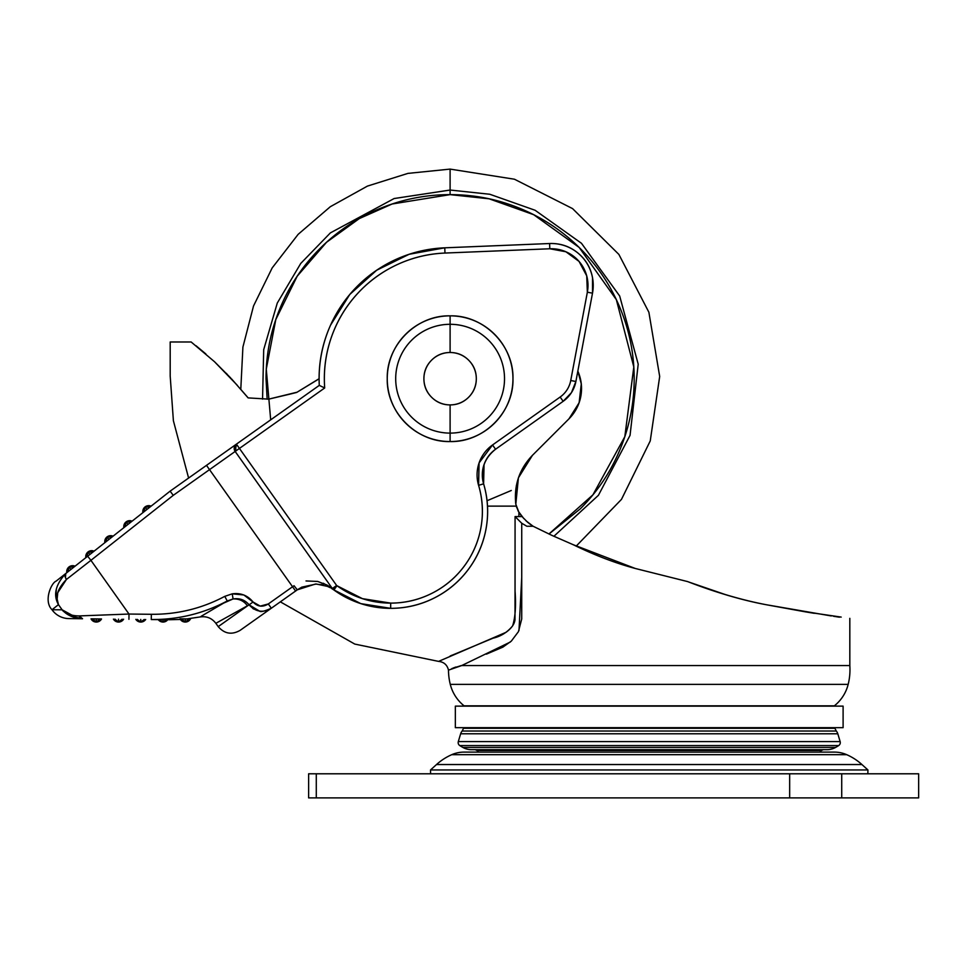 <?xml version="1.0" encoding="UTF-8"?>
<svg xmlns="http://www.w3.org/2000/svg" width="967" height="967" viewBox="0 0 967 967"><rect width="100%" height="100%" fill="white"/><g stroke="black" fill="none" stroke-linecap="round" stroke-linejoin="round"><path stroke-width="1.45" d="M450.102 433.107A54.406 54.406 0 0 0 504.52 378.701A54.406 54.406 0 0 0 450.102 324.296L450.102 352.508A26.194 26.194 0 0 1 476.308 378.701A26.194 26.194 0 0 1 450.102 404.907L450.102 441.556A62.855 62.855 0 0 0 512.957 378.701A62.855 62.855 0 0 0 450.102 315.846L450.102 324.296A54.406 54.406 0 0 1 504.52 378.701A54.406 54.406 0 0 1 450.102 433.107A54.406 54.406 0 0 1 395.696 378.701A54.406 54.406 0 0 1 450.102 324.296L450.102 315.846A62.855 62.855 0 0 1 512.957 378.701A62.855 62.855 0 0 1 450.102 441.556L450.102 441.556A62.855 62.855 0 0 1 387.247 378.701A62.855 62.855 0 0 1 450.102 315.846L450.102 315.846A62.855 62.855 0 0 0 387.247 378.701A62.855 62.855 0 0 0 450.102 441.556L450.102 404.907A26.194 26.194 0 0 1 423.909 378.701A26.194 26.194 0 0 1 450.102 352.508L450.102 324.296A54.406 54.406 0 0 0 395.696 378.701A54.406 54.406 0 0 0 450.102 433.107M450.102 404.907C457.343 404.907 463.519 402.345 468.632 397.232C473.745 392.106 476.308 385.942 476.308 378.701C476.308 371.473 473.745 365.296 468.632 360.171C463.519 355.058 457.343 352.508 450.102 352.508C442.874 352.508 436.697 355.058 431.584 360.171C426.459 365.296 423.909 371.473 423.909 378.701C423.909 385.942 426.459 392.106 431.584 397.232C436.697 402.345 442.874 404.907 450.102 404.907M455.348 727.68L843.103 727.68L843.103 706.128L455.348 706.128L455.348 727.68L843.103 727.68L843.103 706.128L455.348 706.128L455.348 727.68M463.531 728.284L834.908 728.284A7.543 7.543 0 0 0 831.946 727.68A7.543 7.543 0 0 1 834.908 728.284L463.531 728.284L462.178 731.028L836.274 731.028L834.908 728.284L836.274 731.028L462.178 731.028A7.265 7.265 0 0 0 460.643 733.784L837.809 733.784A7.265 7.265 0 0 0 836.274 731.028A7.265 7.265 0 0 1 837.809 733.784L460.643 733.784L458.31 741.592L840.142 741.592L837.809 733.784L840.142 741.592L458.31 741.592A3.542 3.542 0 0 0 459.772 745.569L838.679 745.569A3.542 3.542 0 0 0 840.142 741.592A3.542 3.542 0 0 1 838.679 745.569L459.772 745.569A52.327 52.327 0 0 0 462.867 747.443L835.573 747.443A52.327 52.327 0 0 0 838.679 745.569A52.327 52.327 0 0 1 835.573 747.443L462.867 747.443A17.744 17.744 0 0 0 471.497 749.679A17.744 17.744 0 0 1 462.867 747.443A52.327 52.327 0 0 1 459.772 745.569A3.542 3.542 0 0 1 458.31 741.592L460.643 733.784A7.265 7.265 0 0 1 462.178 731.028L463.531 728.284A7.543 7.543 0 0 1 466.493 727.68A7.543 7.543 0 0 0 463.531 728.284M471.775 749.679L826.664 749.679A17.744 17.744 0 0 0 835.573 747.443A17.744 17.744 0 0 1 826.954 749.679L475.607 749.679M821.454 750.44L823.413 749.63L821.454 750.44L476.985 750.44A39.466 39.466 0 0 0 478.665 752.108A39.466 39.466 0 0 1 476.985 750.44L475.075 749.63L476.985 750.44L821.454 750.44A39.466 39.466 0 0 1 819.774 752.108A39.466 39.466 0 0 0 821.454 750.44M831.282 615.943L766.71 604.81C741.907 600.144 715.532 592.396 687.597 581.578L635.283 568.475L573.201 544.699L551.976 535.416L573.201 544.699L635.283 568.475C615.35 563.132 594.657 555.203 573.201 544.699M510.334 642.028L461.706 665.562L849.824 665.562A60.268 60.268 0 0 1 848.168 684.37A39.744 39.744 0 0 1 834.364 705.825A21.6 21.6 0 0 1 833.977 706.128A21.6 21.6 0 0 0 834.364 705.825L464.087 705.825L834.364 705.825A39.744 39.744 0 0 0 848.168 684.37L450.284 684.37A39.744 39.744 0 0 0 464.087 705.825A21.6 21.6 0 0 0 464.474 706.128A21.6 21.6 0 0 1 464.087 705.825A39.744 39.744 0 0 1 450.284 684.37L848.168 684.37A60.268 60.268 0 0 0 849.824 665.562L461.706 665.562L448.483 670.131A60.268 60.268 0 0 0 450.284 684.37A60.268 60.268 0 0 1 448.483 670.131C447.201 664.873 443.901 661.96 438.595 661.392L440.553 660.521M516.173 506.128L487.513 506.128L516.173 506.128L518.88 512.22L515.81 504.206C513.803 485.349 519.339 469.068 532.418 455.348L518.409 477.831L515.81 504.206L518.215 511.156M516.318 485.748L515.641 502.84M526.846 526.253L521.733 523.244L526.846 526.253L533.119 526.253L551.976 535.416L533.119 526.253L527.692 522.325L522.035 516.583L527.692 522.325L533.119 526.253L529.094 523.473M450.114 656.049L492.928 638.22C500.833 636.407 507.397 632.285 512.631 625.867C515.302 617.417 516.112 605.85 515.073 591.127L515.073 516.583L521.733 523.244L515.073 516.583L518.88 516.583L518.88 512.22A44.736 44.736 0 0 0 522.035 516.583A44.736 44.736 0 0 1 518.88 512.22L518.88 516.583L515.073 516.583L515 619.678C514.541 624.053 511.543 628.272 505.995 632.333L438.595 661.392L354.792 644.082L280.333 601.849M191.176 342.004L214.456 361.67L237.072 385.035M226.919 373.951L226.314 373.322M231.596 378.931L248.12 397.896L268.705 399.141L289.423 394.258L268.705 399.141L248.12 397.896L240.602 389.169L248.181 397.896M240.602 389.169L248.12 397.896L268.705 399.141L297.123 392.191M319.098 378.81L296.664 392.457L319.098 378.701M577.831 371.11A42.826 42.826 0 0 1 568.971 418.844L532.418 455.348L568.971 418.844L579.124 402.743L581.288 383.839L577.843 371.098M188.601 478.049L173.395 420.754L170.192 376.054L170.192 341.98L191.152 341.98L214.456 361.67L230.787 378.049M289.423 394.258L296.579 392.469M518.989 630.52L521.733 577.311L521.733 523.244L521.721 619.013L518.421 631.669L511.325 641.109L502.864 647.128L486.401 654.127M841.181 617.091L805.559 611.881L766.71 604.81C742.535 600.338 716.172 592.59 687.597 581.578L635.283 568.475L687.597 581.578C716.196 592.517 742.571 600.265 766.71 604.81M461.186 665.586L451.819 668.596M453.124 668.064L455.94 667M170.192 341.98L191.152 341.98M688.419 581.904L726.35 594.923M806.599 612.051L814.238 613.308M833.518 616.269L839.429 617.2M518.88 516.583L522.035 516.583L518.88 516.583M577.94 405.741L579.898 400.314M581.493 386.317L580.816 380.647M205.898 353.982L196.047 345.763M487.066 500.725L511.289 490.487M518.59 477.311L532.346 455.421M533.071 526.229L525.988 520.778M515.556 501.958L515.81 504.206M518.252 511.205L523.836 518.614M450.102 656.049C434.812 663.193 434.812 663.193 450.102 656.049M461.706 665.562L466.662 663.157M451.927 655.227L450.912 655.686M436.516 764.534L430.52 769.95L430.617 773.793L430.52 769.95L436.516 764.534L861.923 764.534A56.473 56.473 0 0 0 846.717 754.683L451.734 754.683A56.473 56.473 0 0 0 436.516 764.534A56.473 56.473 0 0 1 451.734 754.683L846.717 754.683A30.473 30.473 0 0 0 834.461 752.108L463.979 752.108A30.473 30.473 0 0 0 451.734 754.683A30.473 30.473 0 0 1 463.979 752.108L834.461 752.108A30.473 30.473 0 0 1 846.717 754.683A56.473 56.473 0 0 1 861.923 764.534L867.931 769.95L861.923 764.534L436.516 764.534M867.834 773.793L867.931 769.95L430.52 769.95L867.931 769.95L867.834 773.793M316.282 773.793L918.65 773.793L918.65 797.896L918.65 773.793L789.664 773.793L789.664 797.896L841.725 797.896L841.725 773.793L841.725 797.896L918.65 797.896L789.664 797.896L789.664 773.793L316.282 773.793L316.282 797.896L789.664 797.896L316.282 797.896L316.282 773.793L308.63 773.793L316.282 773.793L308.63 773.793L308.63 797.896L316.282 797.896L308.63 797.896M270.687 419.847L266.276 369.152L275.8 319.533L297.22 276.175L326.52 242.282L359.313 218.578L392.118 204.001L450.102 194.633L450.102 190.04L394.125 198.537L330.388 232.89L300.761 263.423L277.275 303.058L263.701 349.643L262.553 399.129L263.701 349.643L277.275 303.058L300.761 263.423L330.388 232.89L394.125 198.537L450.102 190.04L450.102 169.104L450.102 190.04L489.798 194.258L535.114 210.274L581.469 243.285L619.678 296.011L638.208 364.184L630.049 435.368L598.416 495.309L553.994 536.189L598.416 495.309L630.049 435.368L638.208 364.184L619.678 296.011L581.469 243.285L535.114 210.274L489.798 194.258L450.102 190.04L450.102 194.633L489.109 198.803L533.675 214.686L579.16 247.443L616.354 299.673L633.808 366.94L624.815 436.685L592.928 494.826L548.966 533.977M267.146 399.166L266.034 378.701C266.034 354.297 270.7 330.811 280.043 308.255C289.387 285.712 302.683 265.804 319.944 248.543C337.205 231.282 357.113 217.986 379.668 208.642C402.212 199.299 425.698 194.633 450.102 194.633C474.519 194.633 497.993 199.299 520.548 208.642C543.103 217.986 563.012 231.282 580.26 248.543C597.521 265.804 610.83 285.712 620.173 308.255C629.505 330.811 634.183 354.297 634.183 378.701C634.183 403.106 629.505 426.592 620.173 449.147C610.83 471.691 597.521 491.599 580.26 508.86L549.002 534.002M235.755 448.422A5.234 3.687 -90 0 1 235.803 447.54L234.28 447.54A5.234 5.234 0 0 0 235.162 451.456L236.141 450.755A5.234 3.687 -90 0 1 235.755 448.422A5.234 3.687 90 0 0 236.141 450.755L239.441 448.422L236.818 444.723A5.234 3.687 90 0 0 235.803 447.54A5.234 3.687 90 0 0 235.755 448.422M148.011 505.693L148.725 505.656A5.935 5.935 0 0 1 151.106 506.152L146.996 509.404L149.909 507.107L145.05 506.926L146.996 509.404L145.05 506.926L144.083 511.688L146.996 509.404L144.083 511.688L145.05 506.926L142.886 512.643L144.083 511.688L142.886 512.643A5.935 5.935 0 0 1 145.05 506.926L145.884 506.382M128.998 520.705L129.711 520.657A5.935 5.935 0 0 1 132.092 521.153L127.982 524.404L130.896 522.107L126.036 521.938L127.982 524.404L126.036 521.938L125.081 526.701L127.982 524.404L125.081 526.701L126.036 521.938L123.873 527.656L125.081 526.701L123.873 527.656A5.935 5.935 0 0 1 126.036 521.938L126.87 521.382M109.984 535.706L110.697 535.67A5.935 5.935 0 0 1 113.091 536.165L108.969 539.405L111.882 537.108L107.023 536.939L108.969 539.405L107.023 536.939L106.068 541.701L108.969 539.405L106.068 541.701L107.023 536.939L104.859 542.656L106.068 541.701L104.859 542.656A5.935 5.935 0 0 1 107.023 536.939L107.869 536.383M90.971 550.719L91.696 550.67A5.935 5.935 0 0 1 94.077 551.166L89.955 554.417L92.868 552.121L88.009 551.952L89.955 554.417L88.009 551.952L87.054 556.714L89.955 554.417L87.054 556.714L88.009 551.952L85.845 557.657L87.054 556.714L85.845 557.657A5.935 5.935 0 0 1 88.009 551.952L88.855 551.395M145.05 506.926A5.935 5.935 0 0 1 148.725 505.656L145.05 506.926L149.909 507.107L151.106 506.152L148.725 505.656M126.036 521.938A5.935 5.935 0 0 1 129.711 520.657L126.036 521.938L130.896 522.107L132.092 521.153L129.711 520.657M107.023 536.939A5.935 5.935 0 0 1 110.697 535.67L107.023 536.939L111.882 537.108L113.091 536.165L110.697 535.67M88.009 551.952A5.935 5.935 0 0 1 91.696 550.67L88.009 551.952L92.868 552.121L94.077 551.166L91.696 550.67M73.855 567.121L68.995 566.952L70.942 569.418L68.995 566.952L68.041 571.715L68.995 566.952L66.832 572.669A5.935 5.935 0 0 1 75.063 566.178L72.682 565.671L68.995 566.952L73.855 567.121M71.292 565.84A5.935 5.935 0 0 0 70.156 566.239M180.092 618.844L180.007 618.844A5.935 5.935 0 0 0 185.205 622.047L185.277 622.047A5.935 5.935 0 0 1 185.205 622.047L188.952 618.953L190.487 618.965A5.935 5.935 0 0 1 185.277 622.047L190.487 618.965L185.241 618.904L185.205 622.047L188.952 618.953L181.542 618.868L185.205 622.047L185.241 618.904L180.007 618.844L185.205 622.047L181.542 618.868L180.007 618.844L181.3 618.868M158.25 619.629L151.287 619.545C178.17 619.738 203.493 613.549 227.245 600.978C203.493 613.549 178.17 619.738 151.287 619.545L166.542 619.327L163.036 622.047L168.065 619.267A5.935 5.935 0 0 1 158.237 619.605L162.964 622.047L159.603 619.581L162.964 622.047L163 619.496L162.964 622.047L166.542 619.327L167.823 619.629M166.36 619.339L165.055 619.412L166.36 619.339M140.747 619.424L140.723 622.047L144.24 619.46L140.723 622.047L140.747 619.424M137.266 619.388L140.723 622.047L137.266 619.388M140.723 622.047L145.679 619.484A5.935 5.935 0 0 1 135.827 619.363L141.291 621.999M118.518 619.17L118.482 622.047L122.12 619.206L118.482 622.047L118.518 619.17M114.916 619.122L118.482 622.047L114.916 619.122M118.482 622.047L123.607 619.218A5.935 5.935 0 0 1 113.417 619.11L119.098 621.999M143.104 621.044L144.24 619.46M120.887 621.019L122.12 619.206M159.35 620.766A5.935 5.935 0 0 0 161.018 621.696M96.277 618.904L96.241 622.047L99.976 618.953L92.566 618.868L96.241 622.047L96.277 618.904L101.511 618.965A5.935 5.935 0 0 1 96.241 622.047L92.566 618.868L91.031 618.844L96.241 622.047A5.935 5.935 0 0 1 91.031 618.844L96.277 618.904M234.135 445.763L319.279 385.386A130.992 130.992 0 0 1 444.76 247.818L549.607 243.527A41.919 41.919 0 0 1 592.505 293.17L575.885 381.482L570.735 380.514A26.194 26.194 0 0 1 560.147 397.038L563.169 401.305L495.563 449.244L563.169 401.305L571.461 392.626L575.885 381.482A31.44 31.44 0 0 1 563.169 401.305L560.147 397.038L492.541 444.965A36.673 36.673 0 0 0 478.592 485.325L483.609 483.826A96.942 96.942 0 0 1 333.905 589.979L336.975 585.736A36.673 36.673 0 0 0 336.625 585.482L333.325 587.815A5.234 3.687 90 0 0 334.014 589.181L336.625 585.482A36.673 36.673 0 0 1 336.975 585.736L333.905 589.979A96.942 96.942 0 0 0 390.68 608.34L390.68 603.106A91.696 91.696 0 0 1 336.975 585.736L362.456 598.658L390.68 603.106C405.149 603.106 418.844 599.866 431.778 593.375C444.711 586.896 455.505 577.855 464.16 566.251C472.815 554.659 478.411 541.738 480.95 527.498C483.488 513.247 482.702 499.19 478.592 485.325L479.088 462.903L492.541 444.965L560.147 397.038A26.194 26.194 0 0 0 570.735 380.514L587.356 292.203L586.727 275.873L579.064 261.428L565.888 251.758L549.812 248.773L444.977 253.052C427.958 253.741 411.737 257.73 396.337 265.018C380.938 272.295 367.569 282.304 356.231 295.02C344.893 307.736 336.492 322.156 331.016 338.293C325.541 354.43 323.437 370.99 324.694 387.972L239.441 448.422L336.625 585.482L333.603 589.761L360.848 603.638L390.68 608.34C405.971 608.34 420.464 604.919 434.135 598.065C447.806 591.2 459.216 581.65 468.366 569.394C477.517 557.137 483.427 543.478 486.111 528.417C488.794 513.356 487.96 498.501 483.609 483.826L484.044 464.619M79.197 615.919L128.998 614.045L151.348 614.299C177.336 614.504 201.813 608.521 224.779 596.361L232.249 593.835L243.841 594.971L253.052 602.006L260.244 606.104L268.306 603.952L292.566 586.751L209.525 469.636L173.262 495.346L90.922 560.328L128.998 614.045L79.197 615.919A5.234 3.82 90.7 0 0 82.546 618.747L79.197 615.919C71.836 615.919 66.155 613.876 62.13 609.802C67.001 615.29 73.806 618.276 82.546 618.747L68.875 618.59A20.96 20.96 0 0 1 52.013 609.754L62.13 609.802L52.013 609.754A20.96 20.96 0 0 0 68.875 618.59L82.546 618.747L70.99 616.172C65.454 612.969 62.504 610.854 62.13 609.802L58.455 604.617L52.013 609.754L58.455 604.617L62.13 609.802L72.029 615.205M333.204 589.483L332.116 588.77M330.255 587.706L327.559 586.425M316.354 584.032L327.354 586.353M322.023 584.709L321.068 584.515M295.588 591.03L292.566 586.751L294.028 585.712L292.566 586.751L295.588 591.03L271.328 608.231L297.304 589.822L294.028 585.712L297.304 589.822L315.496 584.02L323.401 585.035M331.512 588.432L333.603 589.761A31.44 31.44 0 0 1 333.905 589.979L333.905 589.979M201.136 616.305L227.245 600.978L224.779 596.361C201.813 608.521 177.336 614.504 151.348 614.299L151.287 619.545L151.348 614.299L128.998 614.045L128.937 619.291L128.998 614.045L90.922 560.328L66.481 579.414L65.442 577.625L65.768 573.516C52.931 583.633 52.931 583.633 65.768 573.516L170.119 491.151L217.938 457.246M592.505 293.17L592.517 277.722C590.668 267.799 585.857 259.615 578.097 253.173C570.337 246.718 561.404 243.503 551.311 243.503A41.919 41.919 0 0 0 549.607 243.527L549.812 248.773A36.673 36.673 0 0 1 587.356 292.203L570.735 380.514L575.885 381.482L592.505 293.17L587.356 292.203L592.505 293.17A41.919 41.919 0 0 0 551.311 243.503M301.825 587.15L297.304 589.822L301.897 587.126L316.209 584.032M333.603 589.761L334.014 589.181A5.234 3.687 -90 0 1 333.325 587.815L332.346 588.516A5.234 5.234 0 0 0 333.603 589.761A5.234 5.234 0 0 1 332.346 588.516L235.162 451.456L332.346 588.516L336.625 585.482L239.441 448.422L324.694 387.972L319.279 385.386C318.203 364.39 321.975 344.3 330.569 325.117L349.788 294.452L376.671 270.228L409.15 254.273L444.76 247.818L444.977 253.052L549.812 248.773L549.607 243.527L444.76 247.818A130.992 130.992 0 0 0 319.279 385.386L324.694 387.972A125.758 125.758 0 0 1 444.977 253.052L444.76 247.818M483.609 483.826C480.297 469.781 484.286 458.249 495.563 449.244L492.541 444.965L495.563 449.244A31.44 31.44 0 0 0 483.609 483.826L478.592 485.325A91.696 91.696 0 0 1 390.68 603.106L390.68 608.34A96.942 96.942 0 0 0 483.609 483.826M187.223 479.028L170.119 491.151L56.098 581.143M223.365 603.215L233.071 598.96C239.683 597.944 245.026 599.915 249.099 604.846C255.784 612.026 263.193 613.163 271.328 608.231C264.547 611.241 260.619 612.208 259.531 611.12L249.099 604.846L215.859 623.304L218.216 626.628L247.504 605.862L218.216 626.628C224.501 633.856 231.802 635.101 240.13 630.351L271.328 608.231L240.13 630.351M252.762 608.448L253.741 609.077M243.841 594.971L232.249 593.835L224.779 596.361L227.245 600.978C203.493 613.549 178.17 619.738 151.287 619.545C178.17 619.738 203.493 613.549 227.245 600.978L233.071 598.96C239.212 598.682 244.022 600.978 247.504 605.862C205.463 629.154 205.463 629.154 247.504 605.862C205.463 629.154 205.463 629.154 247.504 605.862C244.022 600.978 239.212 598.682 233.071 598.96L232.249 593.835C240.771 592.711 247.709 595.442 253.052 602.006L249.099 604.846L253.052 602.006C257.536 606.768 262.613 607.421 268.306 603.952L271.328 608.231L268.306 603.952L292.566 586.751L209.525 469.636L235.162 451.456A5.234 5.234 0 0 1 234.28 447.54A5.234 5.234 0 0 0 235.162 451.456L239.441 448.422L236.818 444.723A5.234 3.687 -90 0 0 235.803 447.54L234.28 447.54A5.234 5.234 0 0 1 236.407 444.143L170.119 491.151L173.262 495.346L170.119 491.151M323.316 583.246L332.346 588.516L327.076 585.047L317.672 581.445L306.019 580.949M563.169 401.305A31.44 31.44 0 0 0 575.885 381.482M319.279 385.386L236.407 444.143A5.234 5.234 0 0 0 234.28 447.54M227.245 600.978L223.304 603.239M249.099 604.846L247.504 605.862M58.455 604.617C53.04 595.056 55.482 584.697 65.768 573.516A5.234 3.094 51.7 0 0 65.442 577.625A5.234 3.094 51.7 0 0 66.481 579.414L57.754 592.674L57.138 599.069L58.455 604.617C54.781 597.159 57.452 588.758 66.481 579.414L90.922 560.328L87.671 556.218L90.922 560.328L173.262 495.346L209.525 469.636L206.491 465.357L209.525 469.636L235.162 451.456M55.953 595.043L56.304 589.519M224.779 596.361L232.249 593.835L233.071 598.96M69.455 614.371L65.683 612.558M57.742 592.723L66.409 579.475M96.241 622.047L101.511 618.965L99.976 618.953L96.241 622.047L93.908 621.551M92.554 620.717L91.031 618.844M168.065 619.267L166.542 619.327M450.102 441.568C483.633 442.439 513.84 412.317 512.969 378.701C513.84 345.086 483.633 314.964 450.102 315.846C416.572 314.964 386.377 345.086 387.247 378.701C386.377 412.317 416.572 442.439 450.102 441.568M849.824 665.562L849.824 618.348M822.832 749.679L826.954 749.679M240.783 389.435L242.91 347.068L253.523 305.983L272.198 267.895L298.162 234.328L330.339 206.696L367.436 186.099L407.905 173.395L450.102 169.104L514.444 179.221L572.573 208.606L618.88 254.418L648.881 312.244L659.687 376.477L650.247 440.928L621.479 499.371L576.151 546.162M215.859 623.304C211.833 618.118 206.575 616.003 200.084 616.958L186.679 618.928M180.358 619.448L168.717 619.75M52 609.706C43.346 601.148 51.251 582.847 56.11 581.131"/></g></svg>
